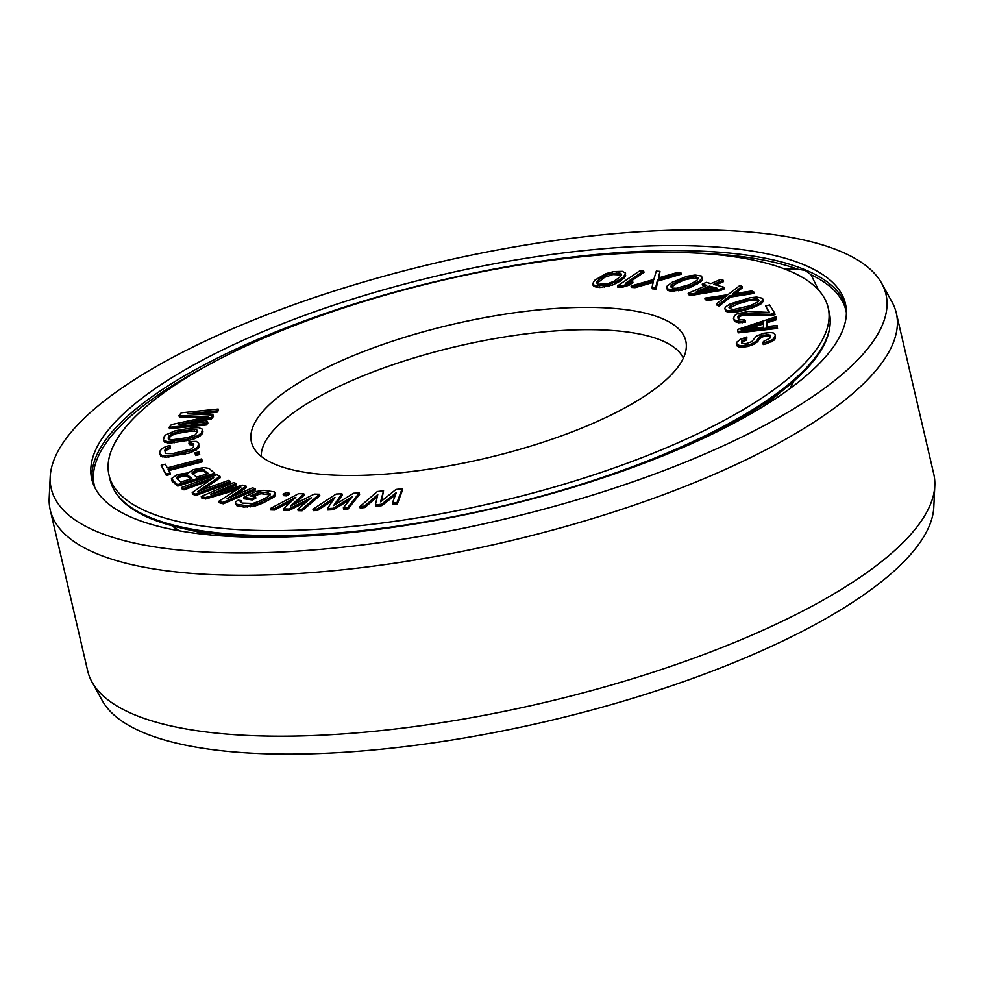 <?xml version="1.0" encoding="UTF-8"?>
<svg xmlns="http://www.w3.org/2000/svg" width="984" height="984" viewBox="0 0 984 984"><rect width="100%" height="100%" fill="white"/><g stroke="black" fill="none" stroke-linecap="round" stroke-linejoin="round"><path stroke-width="1.48" d="M737.213 313.847L734.519 315.63L733.474 318.57L735.835 320.882L741.838 321.411L745.232 320.772L744.531 319.628L739.759 319.566L738.246 318.632L737.803 316.356L742.797 313.699L770.62 314.277L774.679 313.195L769.636 304.942L765.564 306.024L769.488 312.445L748.074 311.485L737.213 313.847M807.323 280.489A369.184 114.181 -13.1 0 0 393.231 292.863A369.184 114.181 -13.1 0 0 109.015 475.1A369.184 114.181 -13.1 0 0 494.472 502.639A369.184 114.181 -13.1 0 0 828.171 307.746A369.184 114.181 -13.1 0 0 816.781 288.226A369.184 114.181 166.9 0 0 807.323 280.489M661.875 318.435A222.987 68.966 -13.1 0 0 400.34 338.656A222.987 68.966 -13.1 0 0 253.601 447.634A222.987 68.966 -13.1 0 0 478.581 459.885A222.987 68.966 -13.1 0 0 685.848 350.698A222.987 68.966 166.9 0 0 686.315 346.934A222.987 68.966 166.9 0 0 661.875 318.435M381.509 501.077L383.551 490.832L377.364 491.52L359.849 506.625L364.498 506.108L377.807 494.546L375.334 504.915L381.534 504.226L396.392 492.492L392.37 503.033L397.019 502.517L402.136 488.777L395.949 489.466L380.599 501.803L383.551 490.832M359.849 506.625L360.181 508.039L364.83 507.523L377.303 496.686M375.334 504.915L375.667 506.317L381.866 505.641L395.482 494.878M392.37 503.033L392.702 504.435L397.351 503.919L402.468 490.18L402.136 488.777M746.696 340.083L746.868 336.995L740.78 339.123L736.733 342.211L736.807 344.572L741.063 345.938L750.927 344.203L756.536 341.104L758.197 338.176L761.247 335.79L768.639 334.486L770.521 336.011L769.857 338.238L763.436 341.473L762.932 343.145L770.669 340.735L773.547 338.914L775.454 335.138L773.744 333.072L770.792 332.531L763.559 333.268L756.475 336.097L751.69 341.694L745.589 343.822L741.813 343.428L743.154 341.485L746.696 340.083L746.868 336.995M736.315 343.601L737.127 345.974L738.443 346.811L741.395 347.34L747.889 346.466L754.888 343.92L761.579 337.204L766.671 335.778L770.386 336.479M762.932 343.145L763.252 344.56L766.634 343.699L773.879 340.316L775.121 338.779L775.454 335.138M737.914 331.473L738.234 332.875L777.532 328.398L777.028 325.458L767.003 326.614L766.413 321.497L776.216 318.275L776.044 316.737L737.68 329.419L737.914 331.473L777.2 326.996L777.028 325.458M767.163 326.602L766.745 322.9L776.548 319.689L776.044 316.737M738.086 318.361L739.341 316.639L743.129 315.101L770.939 315.692L775.011 314.609L774.679 313.195M765.564 306.024L768.947 312.42M733.474 318.57L734.371 320.895L738.344 322.777L745.564 322.186L745.232 320.772M335.974 504.115L342.235 495.198L341.903 493.784L336.11 494.054L312.949 509.245L317.291 509.036L334.941 497.412L327.426 508.556L333.219 508.285L352.321 496.588L343.354 507.805L347.709 507.596L359.283 492.959L353.49 493.242L333.65 505.567L341.903 493.784M312.949 509.245L313.281 510.647L317.623 510.438L332.973 500.327M327.426 508.556L327.758 509.97L333.551 509.687L349.8 499.737M343.354 507.805L343.687 509.208L348.029 509.011L359.603 494.374L359.283 492.959M294.597 504.005L304.142 495.223L303.81 493.82L298.582 493.673L270.428 508.494L274.339 508.605L295.827 497.252L283.49 508.863L288.718 509.011L311.51 497.683L297.857 509.257L301.78 509.368L319.493 494.251L314.265 494.103L290.501 506.071L303.81 493.82M270.428 508.494L270.748 509.909L274.671 510.019L292.002 500.856M283.49 508.863L283.822 510.266L289.05 510.413L307.045 501.471M297.857 509.257L298.189 510.671L302.113 510.782L319.825 495.665L319.493 494.251M283.121 494.226L283.453 495.628L286.455 495.887L289.222 494.312L288.89 492.898L285.889 492.652L283.121 494.226L286.123 494.472L288.89 492.898M243.638 497.363L243.97 498.777L252.212 499.946L255.852 498.088L255.52 496.686L250.576 495.985L257.808 492.664L263.478 492.283L268.423 492.984L270.44 494.448L267.832 496.846L258.731 501.483L252.827 503.414L242.224 503.095L240.194 501.619L241.474 500.622L238.177 500.155L235.693 501.778L235.459 503.316L236.443 504.251L246.873 505.727L258.435 503.414L273.626 495.69L275.188 492.75L274.204 491.828L263.761 490.339L255.729 491.569L243.638 497.363L251.879 498.531L255.52 496.686M252.999 496.33L261.006 493.685L270.12 494.927M241.031 502.627L241.806 502.024L241.474 500.622M235.459 503.316L236.763 505.653L243.847 507.055L255.237 505.911L262.347 503.353L273.946 497.104L275.274 495.702L275.188 492.75M221.904 491.09L236.541 484.841L236.209 483.427L233.503 482.689L201.253 496.465L205.312 497.572L240.895 487.117L218.842 501.286L222.901 502.393L255.163 488.618L252.458 487.879L227.058 498.728L246.135 486.145L242.531 485.161L210.822 494.276L236.209 483.427M201.253 496.465L201.572 497.879L205.631 498.986L236.578 489.897M218.842 501.286L219.174 502.689L223.233 503.808L255.483 490.032L255.163 488.618M234.057 495.739L246.467 487.56L246.135 486.145M171.413 478.605L172.126 481.262L177.784 486.108L214.942 474.657L214.623 473.243L208.965 468.409L203.676 467.56L193.245 469.675L188.338 472.837L177.428 474.546L171.413 478.605L177.452 484.694L214.623 473.243M202.741 489.688L220.268 477.671L219.936 476.256L216.874 474.755L181.634 487.449L183.688 488.445L213.676 477.646L192.212 492.615L195.287 494.116L230.514 481.422L228.472 480.426L197.735 491.496L219.936 476.256M181.634 487.449L181.966 488.851L184.008 489.86L209.149 480.807M192.212 492.615L192.544 494.017L195.607 495.518L230.846 482.837L230.514 481.422M168.793 470.586L202.679 461.73L201.585 458.925L167.305 467.88L165.25 464.165L161.167 465.235L166.038 474.067L170.121 472.997L168.067 469.282L202.347 460.315M161.167 465.235L166.37 475.469L170.453 474.399L170.121 472.997M195.25 454.079L195.582 455.494L199.703 454.534L199.088 451.877L194.967 452.837L195.25 454.079L199.383 453.132L199.088 451.877M188.916 443.181L191.376 442.948L193.75 444.301L193.602 446.699L191.019 449.061L172.79 453.55L165.447 453.464L164.82 450.18L167.415 447.818L169.912 447.043L169.998 445.444L165.853 446.552L162.483 448.286L159.863 451.189L159.715 453.575L162.053 455.469L172.692 455.149L192.569 450.315L197.661 447.191L198.707 443.304L196.37 441.41L189.014 441.595L189.248 444.596L193.688 445.26M165.066 453.021L166.038 450.352L170.232 448.458L169.998 445.444M159.715 453.575L160.798 456.146L165.632 457.265L189.568 452.935L197.981 448.593L198.891 447.093L198.707 443.304M163.405 440.069L164.845 442.369L170.576 443.058L190.97 439.873L198.288 437.142L201.905 434.178L202.95 431.89L202.47 429.172L198.62 427.646L191.671 427.929L175.213 430.771L165.755 434.916L164.291 436.466L163.405 440.069L167.255 441.595L186.443 439.393L197.956 435.728L201.585 432.763L202.47 429.172M197.12 414.289L216.997 412.247L218.51 410.439L218.177 409.024L181.277 412.813L179.002 415.531L208.178 416.687L171.4 424.596L169.125 427.327L206.025 423.538L207.55 421.73L178.498 424.707L211.093 417.487L213.122 415.076L187.612 413.821L216.665 410.845L218.177 409.024M179.002 415.531L179.334 416.933L202.704 417.868M169.125 427.327L169.457 428.729L206.357 424.953L207.87 423.132L207.55 421.73M190.97 423.428L211.425 418.901L213.442 416.478L213.122 415.076M724.765 308.386L725.761 311.227L728.012 312.174L734.704 312.297L740.952 311.178L752.231 307.93L760.706 304.191L763.486 301.116L762.489 298.275L756.647 297.057L749.919 297.783L730.202 303.933L725.909 306.651L724.765 308.386L725.442 309.825L727.693 310.772L734.371 310.895L744.802 308.742L755.589 305.101L760.386 302.777L763.154 299.714M735.282 293.466L742.354 287.795L742.022 286.393L739.943 285.409L727.939 294.708L704.851 298.164L706.942 299.148L725.995 296.295L716.684 303.748L718.763 304.733L730.017 295.692L753.842 291.977L751.764 290.993L732.711 293.847L742.022 286.393M704.851 298.164L705.184 299.567L707.275 300.55L723.757 298.078M716.684 303.748L717.004 305.151L719.095 306.135L730.349 297.106L754.174 293.38L753.842 291.977M702.244 284.118L706.733 285.36L688.16 293.269L690.854 294.007L720.202 289.087L724.335 287.34L713.548 284.351L723.179 280.255L720.485 279.505L710.854 283.601L706.364 282.359L702.244 284.118L702.564 285.52L704.851 286.159M688.16 293.269L688.492 294.671L691.186 295.421L720.534 290.501L724.654 288.743L724.335 287.34M715.749 284.954L723.511 281.658L723.179 280.255M666.488 287.562L667.644 290.305L670.252 291.116L682.109 290.145L691.678 286.787L699.784 282.396L702.502 279.997L701.58 276.073L695.135 275.065L687.127 276.246L671.998 282.359L666.734 286.393L667.324 288.902L673.769 289.911L678.308 289.407L691.346 285.385L699.464 280.993L702.416 277.414M659.108 277.759L659.969 271.375L656.279 271.129L653.856 279.431L631.051 286L634.741 286.246L653.561 280.821L651.986 287.402L655.676 287.66L657.558 279.677L680.903 272.789L677.201 272.543L658.394 277.968L659.969 271.375M631.051 286L631.384 287.402L635.074 287.648L653.179 282.433M651.986 287.402L652.306 288.816L656.008 289.062L657.878 281.08L681.223 274.204L680.903 272.789M617.558 285.889L617.89 287.303L621.888 287.365L629.17 285.188L632.933 282.629L632.601 281.227L625.32 283.404L643.647 270.957L639.649 270.907L617.558 285.889L621.556 285.95L628.837 283.773L632.601 281.227M629.6 282.125L643.966 272.371L643.647 270.957M592.491 284.167L593.733 286.479L599.908 287.525L612.614 285.016L620.277 281.117L625.197 276.676L625.566 273.097L622.331 271.35L613.844 271.596L605.775 273.663L594.496 280.428L592.491 284.167L595.738 285.926L608.961 284.622L619.945 279.702L623.573 276.836L625.566 273.097M192.655 473.784L198.153 471.324L202.815 470.709L207.489 473.796M176.837 478.654L181.548 476.441L186.21 475.826L190.884 478.913M168.596 439.098L170.847 435.838L175.583 433.772L191.203 431.066L197.587 431.546M748.246 328.89L763.313 323.945M729.378 308.595L728.947 307.352L729.796 306.258L733.547 303.995L743.547 300.6L756.536 298.742L758.541 299.493L758.971 300.735L758.135 301.83L749.894 305.778L733.695 309.456L729.378 308.595L730.116 307.672L738.357 303.724L748.849 300.723L754.556 300.046L758.849 300.895M702.33 290.674L709.759 287.512L714.089 288.718M671.223 287.549L675.627 283.884L684.2 279.973L692.908 278.091L698.013 278.841M597.14 283.736L596.722 281.904L598.432 280.01L604.373 275.852L609.613 273.86L619.612 272.962L620.929 273.54L621.334 275.372L619.637 277.254L613.696 281.412L608.456 283.404L598.457 284.315L597.054 283.306L604.705 277.254L612.872 274.573L621.248 274.942M683.339 358.151A217.169 67.17 166.9 0 0 661.519 340.452A217.169 67.17 -13.1 0 0 422.357 355.433A217.169 67.17 -13.1 0 0 261.215 456.379M397.351 503.919L397.019 502.517M381.866 505.641L381.534 504.226M364.83 507.523L364.498 506.108M180.785 482.025L176.308 478.187L177.501 476.453L181.216 475.026L187.378 474.78L191.855 478.618L180.785 482.025M195.447 470.647L202.483 469.307L208.46 473.501L196.603 477.154L192.126 473.316L192.2 472.468L195.447 470.647L195.779 472.049M168.129 437.991L170.515 434.436L178.645 431.57L194.008 429.43L196.197 429.614L197.735 431.238L195.349 434.805L187.218 437.671L171.856 439.811L168.424 439.012L168.129 437.991M741.813 343.428L741.751 341.067L746.364 338.668M741.1 329.714L763.141 322.481L763.67 327.094L741.1 329.714M717.065 288.226L696.364 291.67L709.427 286.11L717.065 288.226M689.28 284.647L676.328 288.287L673.019 288.177L670.571 286.578L672.134 284.401L679.624 280.317L692.576 276.688L695.885 276.799L698.332 278.398L696.77 280.575L689.28 284.647M348.029 509.011L347.709 507.596M333.551 509.687L333.219 508.285M317.623 510.438L317.291 509.036M302.113 510.782L301.78 509.368M289.05 510.413L288.718 509.011M274.671 510.019L274.339 508.605M286.455 495.887L286.123 494.472M275.274 495.702L274.954 494.3M273.946 497.104L273.626 495.69M271.461 498.728L271.129 497.314M262.347 503.353L262.027 501.951M258.767 504.829L258.435 503.414M255.237 505.911L254.905 504.497M250.612 506.834L250.28 505.419M247.205 507.141L246.873 505.727M243.847 507.055L243.515 505.653M238.903 506.354L238.583 504.952M236.763 505.653L236.443 504.251M270.268 494.706L270.01 493.599M268.743 494.386L268.423 492.984M263.798 493.685L263.478 492.283M261.006 493.685L260.674 492.271M258.14 494.066L257.808 492.664M255.766 494.915L255.434 493.513M252.212 499.946L251.879 498.531M223.233 503.808L222.901 502.393M205.631 498.986L205.312 497.572M195.607 495.518L195.287 494.116M184.008 489.86L183.688 488.445M177.784 486.108L177.452 484.694M172.126 481.262L171.794 479.86M187.698 476.194L187.378 474.78M186.21 475.826L185.878 474.423M184.156 475.912L183.823 474.497M181.548 476.441L181.216 475.026M179.961 476.933L179.629 475.518M177.821 477.855L177.501 476.453M176.653 478.495L176.382 477.338M198.153 471.324L197.821 469.909M193.639 472.984L193.319 471.582M192.47 473.624L192.2 472.468M204.315 471.078L203.983 469.663M202.815 470.709L202.483 469.307M200.761 470.795L200.428 469.38M166.37 475.469L166.038 474.067M199.703 454.534L199.383 453.132M198.891 447.093L198.559 445.691M197.981 448.593L197.661 447.191M196.271 449.996L195.939 448.581M192.901 451.73L192.569 450.315M189.568 452.935L189.236 451.521M185.41 454.03L185.09 452.628M173.012 456.551L172.692 455.149M168.904 457.129L168.572 455.715M165.632 457.265L165.3 455.863M162.385 456.871L162.053 455.469M160.798 456.146L160.466 454.743M170.232 448.458L169.912 447.043M167.735 449.221L167.415 447.818M166.038 450.352L165.706 448.95M165.152 451.582L164.82 450.18M193.307 444.817L192.987 443.415M191.708 444.35L191.376 442.948M202.95 431.89L202.63 430.475M201.905 434.178L201.585 432.763M200.441 435.74L200.109 434.325M198.288 437.142L197.956 435.728M194.5 438.79L194.168 437.388M190.97 439.873L190.65 438.47M186.763 440.795L186.443 439.393M174.525 442.714L174.205 441.299M170.576 443.058L170.257 441.656M167.575 442.997L167.255 441.595M164.845 442.369L164.512 440.955M169.506 437.117L169.174 435.703M197.698 431.324L197.44 430.229M196.529 431.029L196.197 429.614M194.34 430.832L194.008 429.43M191.203 431.066L190.884 429.651M178.977 432.972L178.645 431.57M175.583 433.772L175.25 432.357M172.864 434.719L172.544 433.317M170.847 435.838L170.515 434.436M216.997 412.247L216.665 410.845M211.425 418.901L211.093 417.487M206.357 424.953L206.025 423.538M744.962 340.648L744.63 339.234M743.154 341.485L742.822 340.083M742.071 342.469L741.751 341.067M775.121 338.779L774.789 337.377M773.879 340.316L773.547 338.914M770.989 342.149L770.669 340.735M766.634 343.699L766.302 342.297M770.361 336.442L770.041 335.04M768.971 335.901L768.639 334.486M766.671 335.778L766.351 334.363M764.211 336.208L763.879 334.806M761.579 337.204L761.247 335.79M759.673 338.324L759.353 336.922M758.516 339.578L758.197 338.176M758.012 341.251L757.692 339.849M756.856 342.518L756.536 341.104M754.888 343.92L754.556 342.506M751.259 345.605L750.927 344.203M747.889 346.466L747.557 345.052M744.593 347.044L744.273 345.63M741.395 347.34L741.063 345.938M738.443 346.811L738.111 345.396M737.127 345.974L736.807 344.572M776.548 319.689L776.216 318.275M766.745 322.9L766.413 321.497M777.532 328.398L777.2 326.996M770.939 315.692L770.62 314.277M746.659 314.695L746.339 313.281M743.129 315.101L742.797 313.699M741.505 315.532L741.173 314.13M739.341 316.639L739.009 315.237M738.135 317.771L737.803 316.356M742.17 322.826L741.838 321.411M738.344 322.777L738.025 321.362M736.155 322.285L735.835 320.882M734.371 320.895L734.039 319.493M745.134 310.144L744.802 308.742M752.231 307.93L751.899 306.528M740.952 311.178L740.62 309.763M738.332 311.719L738.012 310.304M734.704 312.297L734.371 310.895M731.604 312.445L731.272 311.03M728.012 312.174L727.693 310.772M725.761 311.227L725.442 309.825M762.342 302.851L762.01 301.448M760.706 304.191L760.386 302.777M758.049 305.569L757.717 304.167M755.921 306.504L755.589 305.101M758.861 300.883L758.541 299.493M756.868 300.157L756.536 298.742M754.556 300.046L754.224 298.644M748.849 300.723L748.529 299.32M743.879 302.002L743.547 300.6M738.357 303.724L738.037 302.322M733.88 305.397L733.547 303.995M730.116 307.672L729.796 306.258M730.349 297.106L730.017 295.692M719.095 306.135L718.763 304.733M707.275 300.55L706.942 299.148M691.186 295.421L690.854 294.007M720.534 290.501L720.202 289.087M709.759 287.512L709.427 286.11M691.678 286.787L691.346 285.385M697.238 284.019L696.906 282.617M688.05 288.238L687.718 286.836M685.651 289.075L685.331 287.672M682.109 290.145L681.777 288.73M678.64 290.809L678.308 289.407M674.101 291.313L673.769 289.911M670.252 291.116L669.932 289.714M667.644 290.305L667.324 288.902M702.502 279.997L702.17 278.583M701.1 281.387L700.78 279.985M699.784 282.396L699.464 280.993M698.197 278.57L697.951 277.525M696.217 278.214L695.885 276.799M692.908 278.091L692.576 276.688M690.067 278.46L689.735 277.058M684.2 279.973L683.88 278.558M679.956 281.731L679.624 280.317M675.627 283.884L675.307 282.469M672.453 285.815L672.134 284.401M657.878 281.08L657.558 279.677M656.008 289.062L655.676 287.66M635.074 287.648L634.741 286.246M629.17 285.188L628.837 283.773M621.888 287.365L621.556 285.95M620.277 281.117L619.945 279.702M623.893 278.251L623.573 276.836M617.558 282.728L617.226 281.313M615.64 283.7L615.32 282.297M612.614 285.016L612.294 283.601M609.293 286.024L608.961 284.622M604.545 287.082L604.225 285.68M599.908 287.525L599.576 286.123M596.058 287.328L595.738 285.926M593.733 286.479L593.413 285.065M625.701 275.741L625.381 274.327M625.197 276.676L624.877 275.262M619.932 274.364L619.612 272.962M616.808 274.155L616.476 272.74M612.872 274.573L612.54 273.158M609.945 275.274L609.613 273.86M604.705 277.254L604.373 275.852M601.581 279.185L601.249 277.783M598.764 281.424L598.432 280.01M597.054 283.306L596.722 281.904M881.75 283.429A428.52 132.532 166.9 0 1 599.773 492.849A428.52 132.532 166.9 0 1 97.17 531.692A428.52 132.532 -13.1 0 1 50.196 476.933A428.52 132.532 -13.1 0 1 372.555 279.431A428.52 132.532 -13.1 0 1 840.029 251.154A428.52 132.532 166.9 0 1 881.75 283.429L892.045 302.076A434.338 134.328 166.9 0 1 896.313 313.096A434.338 134.328 166.9 0 1 588.543 519.798A434.338 134.328 166.9 0 1 96.801 553.709A434.338 134.328 -13.1 0 1 50.245 509.983L87.687 670.904A434.338 134.328 -13.1 0 0 91.955 681.924A434.338 134.328 -13.1 0 0 134.255 714.63A434.338 134.328 166.9 0 0 608.075 685.971A434.338 134.328 166.9 0 0 934.8 485.788A434.338 134.328 166.9 0 0 933.755 474.017L896.313 313.096M50.196 476.933L49.2 498.212A434.338 134.328 -13.1 0 0 50.245 509.983M803.953 264.782A386.909 119.667 166.9 0 1 845.428 303.736A386.909 119.667 166.9 0 1 571.274 487.867A386.909 119.667 166.9 0 1 133.234 518.076A386.909 119.667 -13.1 0 1 91.758 479.122A386.909 119.667 -13.1 0 1 365.925 294.991A386.909 119.667 -13.1 0 1 803.953 264.782M784.457 268.94L797.766 269.198L805.183 270.403L811 274.708L818.516 290.034M934.8 485.788L933.804 507.067A428.52 132.532 166.9 0 1 611.445 704.569A428.52 132.532 166.9 0 1 143.971 732.846A428.52 132.532 -13.1 0 1 102.25 700.571L91.955 681.924M201.905 532.885A310.354 95.989 -13.1 0 0 204.955 534.398M768.27 403.305A310.354 95.989 -13.1 0 0 770.337 400.611M210.871 534.988L179.961 527.744A368.151 113.861 -13.1 0 0 290.895 536.772M692.207 443.39A368.151 113.861 -13.1 0 0 787.766 386.306L763.227 406.453M179.961 527.744C139.138 518.088 115.891 502.209 110.183 480.131A369.184 114.181 -13.1 0 0 495.641 507.67A369.184 114.181 -13.1 0 0 829.34 312.777C833.977 335.113 820.127 359.615 787.766 386.306M92.434 481.619A386.909 119.667 -13.1 0 1 371.017 298.841A386.909 119.667 -13.1 0 1 805.133 269.813A386.909 119.667 166.9 0 1 845.933 306.27M797.766 269.198A385.863 119.347 -13.1 0 0 694.765 253.023M204.561 367.094A385.863 119.347 -13.1 0 0 94.87 487.633M172.163 525.776A327.549 101.303 -13.1 0 0 178.916 530.745M790.029 388.532A327.549 101.303 -13.1 0 0 793.891 381.103M811 274.708A385.863 119.347 166.9 0 1 846.4 312.752M829.34 312.777L828.171 307.746M110.183 480.131L109.015 475.1M793.559 381.386L789.82 388.68M172.581 525.899L179.162 530.782"/></g></svg>
